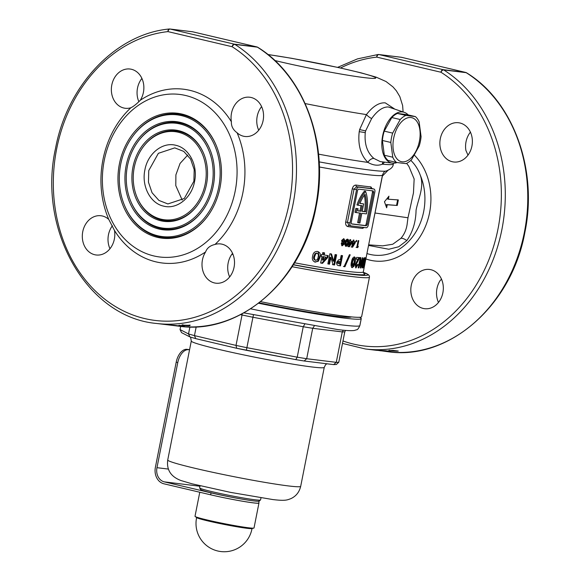 <?xml version="1.0" encoding="UTF-8"?>
<svg xmlns="http://www.w3.org/2000/svg" width="580" height="580" viewBox="0 0 580 580"><rect width="100%" height="100%" fill="white"/><g stroke="black" fill="none" stroke-linecap="round" stroke-linejoin="round"><path stroke-width="0.87" d="M194.554 181.54C191.668 197.932 176.878 209.692 163.683 206.139C150.321 203.457 141.368 186.02 144.899 169.868C147.777 153.512 162.559 141.737 175.747 145.283C189.051 148.023 198.135 165.336 194.554 181.54M148.756 170.585L148.458 182.192L152.054 192.734L158.913 200.419L167.888 203.942L184.288 198.505L193.894 181.235L194.191 169.628L190.602 159.087L183.737 151.402L174.761 147.878L158.369 153.316L148.756 170.585M178.647 130.652A46.001 37.7 97 0 1 203.768 153.736A46.001 37.7 97 0 1 197.468 205.248A46.001 37.7 97 0 1 160.798 220.777A46.001 37.7 97 0 1 132.958 167.054A46.001 37.7 97 0 1 178.647 130.652M142.956 147.233A44.37 36.359 97 0 1 178.328 132.247A44.37 36.359 97 0 1 205.182 184.07A44.37 36.359 97 0 1 161.117 219.182A44.37 36.359 97 0 1 136.887 196.917A44.37 36.359 97 0 1 142.956 147.233L143.267 146.805A45.182 37.026 97 0 1 179.292 131.551A45.182 37.026 97 0 1 203.863 153.975M197.628 205.03A45.182 37.026 97 0 1 161.762 220.074A45.182 37.026 97 0 1 137.083 197.403L136.887 196.917M159.471 227.476A52.838 43.304 97 0 1 130.616 200.963A52.838 43.304 97 0 1 137.844 141.788A52.838 43.304 97 0 1 179.974 123.953A52.838 43.304 97 0 1 211.954 185.665A52.838 43.304 97 0 1 159.471 227.476M202.739 210.475A53.657 43.971 97 0 1 160.116 228.375A53.657 43.971 97 0 1 130.819 201.456L130.616 200.963M137.844 141.788L138.156 141.368A53.657 43.971 97 0 1 180.931 123.25A53.657 43.971 97 0 1 210.134 149.93M180.286 122.351A54.469 44.638 97 0 1 210.032 149.684A54.469 44.638 97 0 1 202.579 210.685A54.469 44.638 97 0 1 159.159 229.078A54.469 44.638 97 0 1 126.186 165.459A54.469 44.638 97 0 1 180.286 122.351M157.832 235.777A61.313 50.242 97 0 1 124.345 205.015A61.313 50.242 97 0 1 132.733 136.351A61.313 50.242 97 0 1 181.612 115.652A61.313 50.242 97 0 1 218.725 187.26A61.313 50.242 97 0 1 157.832 235.777M207.85 215.912A62.125 50.917 97 0 1 158.478 236.676A62.125 50.917 97 0 1 124.548 205.501L124.345 205.015M132.733 136.351L133.045 135.93A62.125 50.917 97 0 1 182.577 114.949A62.125 50.917 97 0 1 216.405 145.885M181.931 114.057A62.944 51.584 97 0 1 216.304 145.638A62.944 51.584 97 0 1 207.691 216.123A62.944 51.584 97 0 1 157.513 237.372A62.944 51.584 97 0 1 119.415 163.864A62.944 51.584 97 0 1 181.931 114.057M397.061 162.53A26.122 14.906 -76.7 0 1 392.457 163.132A26.122 14.906 -76.7 0 1 382.67 135.698A26.122 14.906 -76.7 0 1 402.585 111.947A26.122 14.906 -76.7 0 1 404.383 112.368A26.122 14.906 -76.7 0 1 408.197 114.905M404.383 112.368L388.375 106.974C382.901 106.763 377.326 110.621 371.649 118.545L365.61 130.921L365.262 132.697C364.291 144.057 367.176 152.641 373.911 158.441L380.27 161.595L392.428 163.125A26.122 14.906 -76.7 0 1 392.428 163.125M359.549 213.048L357.657 222.604L358.788 222.872L359.912 223.01L361.833 213.324L366.408 213.889A30.218 17.248 103.3 0 0 366.56 213.15A30.218 17.248 103.3 0 0 365.596 191.4L364.465 191.139A30.218 17.248 -76.7 0 0 356.925 204.95L358.056 205.219A30.218 17.248 -76.7 0 1 365.596 191.4M470.416 132.138A19.771 16.197 -83 0 0 466.023 141.781A19.771 16.197 -83 0 0 465.899 150.409L467.98 155.143M471.924 146.088A19.771 16.197 -83 0 0 458.519 122.743A19.771 16.197 -83 0 0 440.322 138.642A19.771 16.197 -83 0 0 453.727 161.987A19.771 16.197 -83 0 0 471.924 146.088M441.518 279.183L440.126 280.575A19.771 16.197 -83 0 0 436.972 288.492A19.771 16.197 -83 0 0 438.48 302.441M442.873 292.798A19.771 16.197 -83 0 0 429.468 269.454A19.771 16.197 -83 0 0 411.271 285.353A19.771 16.197 -83 0 0 424.676 308.698A19.771 16.197 -83 0 0 442.873 292.798M202.456 259.84A19.771 16.197 97 0 1 205.61 251.923C207.017 248.051 210.134 245.565 214.977 244.463A19.771 16.197 97 0 1 220.654 243.941A19.771 16.197 97 0 1 234.059 267.286A19.771 16.197 97 0 1 215.862 283.185A19.771 16.197 97 0 1 202.456 259.84M229.665 276.928A19.771 16.197 97 0 1 228.157 262.979A19.771 16.197 97 0 1 232.551 253.337M231.384 121.756A19.771 16.197 97 0 1 231.507 113.129A19.771 16.197 97 0 1 249.704 97.23A19.771 16.197 97 0 1 263.11 120.575A19.771 16.197 97 0 1 244.912 136.474A19.771 16.197 97 0 1 237.089 132.769C233.058 129.833 231.159 126.165 231.384 121.756A87.544 71.746 -83 0 0 140.258 100.289C136.735 103.907 133.618 106.394 130.891 107.749A87.544 71.746 -83 0 0 102.965 159.623A87.544 71.746 -83 0 0 108.779 219.443L114.485 230.456A19.771 16.197 97 0 1 114.362 239.083A19.771 16.197 97 0 1 96.164 254.982A19.771 16.197 97 0 1 82.759 231.645A19.771 16.197 97 0 1 100.956 215.745A19.771 16.197 97 0 1 108.779 219.443M258.716 130.217A19.771 16.197 97 0 1 257.208 116.268A19.771 16.197 97 0 1 261.602 106.626M130.891 107.749A19.771 16.197 97 0 1 125.215 108.272A19.771 16.197 97 0 1 111.809 84.927A19.771 16.197 97 0 1 130.007 69.027A19.771 16.197 97 0 1 143.412 92.372A19.771 16.197 97 0 1 140.258 100.289M138.867 101.681A19.771 16.197 97 0 1 137.511 88.066A19.771 16.197 97 0 1 141.904 78.423M109.968 248.733A19.771 16.197 97 0 1 108.46 234.784A19.771 16.197 97 0 1 112.404 225.721M410.792 160.392L411.176 160.732C415.142 164.706 418.144 169.44 420.181 174.95C424.589 186.419 418.383 198.462 416.063 210.192C415.86 221.821 412.779 231.957 406.826 240.591L398.728 246.746L388.839 249.255L368.546 245.42M368.655 244.847L382.59 245.855L392.762 244.238L400.947 238.286C404.572 234.037 406.682 228.948 407.283 223.024L407.979 217.775L413.46 192.915L414.149 178.988L408.951 166.54L406.689 163.321M182.229 200.122L175.784 185.593L175.899 174.841L180.054 163.444L187.731 155.041M465.95 72.543A2.827 1.61 103.3 0 0 465.682 72.435A2.827 1.61 103.3 0 0 465.588 72.413A2.827 2.313 97 0 1 466.189 72.667A148.255 121.503 -83 0 1 524.342 232.478A148.255 121.503 -83 0 1 387.861 351.726C448.688 360.782 511.799 305.5 524.849 232.493C538.117 169.737 513.22 101.138 466.545 72.797L466.545 72.797A2.827 1.508 122.3 0 0 466.189 72.667L443.7 69.919A2.827 1.508 122.3 0 0 440.945 72.239L376.783 57.123A2.827 1.588 -96.2 0 1 378.087 54.513L378.087 54.513A2.827 1.588 -96.2 0 1 378.298 54.513A2.827 2.313 97 0 1 378.733 54.513A2.827 2.313 97 0 1 378.936 54.556L443.098 69.665L465.588 72.413L401.425 57.297L378.936 54.556A2.827 1.61 103.3 0 0 376.783 57.123A145.435 119.183 -83 0 0 340.518 67.998M167.968 31.61A2.827 1.588 -96.2 0 1 169.273 29L169.273 29A2.827 1.588 -96.2 0 1 169.483 29A2.827 2.313 97 0 1 169.918 29.007A2.827 2.313 97 0 1 170.121 29.044L234.284 44.152L256.773 46.9L192.611 31.791L170.121 29.044A2.827 1.61 -76.7 0 0 167.968 31.61A145.435 119.183 -83 0 0 56.695 148.726A145.435 119.183 -83 0 0 144.725 318.579A145.435 119.183 -83 0 0 289.173 203.493A145.435 119.183 -83 0 0 232.13 46.726L167.968 31.61M104.269 160.297A81.896 67.113 -83 0 0 153.838 255.939A81.896 67.113 -83 0 0 235.175 191.132A81.896 67.113 -83 0 0 185.607 95.49A81.896 67.113 -83 0 0 104.269 160.297M114.485 230.456A87.544 71.746 -83 0 0 205.61 251.923M214.977 244.463A87.544 71.746 -83 0 0 242.904 192.589A87.544 71.746 -83 0 0 237.089 132.769M292.117 266.72A94.598 4.879 -168.8 0 0 352.27 276.58A94.598 4.879 -168.8 0 0 369.46 277.138L361.63 316.702A94.598 4.879 -168.8 0 1 344.44 316.136A94.598 4.879 -168.8 0 1 260.659 301.665M388.948 196.178L388.346 199.223L398.351 199.94L397.257 205.472L387.251 204.755L386.65 207.799L384.467 201.753L388.948 196.178M388.397 169.911L382.379 176.095L371.649 229.752M384.641 162.146L382.401 164.176C377.906 165.96 373.085 165.373 367.959 162.415C360.651 155.251 357.737 145.022 359.216 131.703L359.636 129.572L366.415 114.593C372.853 106.285 379.146 102.385 385.294 102.877L394.436 108.88M358.143 240.613L358.788 240.686L357.65 246.333L358.331 246.406L357.722 247.602L356.765 247.493L358.143 240.613M352.06 267.547L352.306 267.605C351.016 266.873 350.74 265.017 351.487 262.022C351.937 259.021 352.915 257.317 354.423 256.904C355.656 257.578 355.895 259.398 355.141 262.349L353.909 266.372L352.169 267.583M360.934 267.982L360.376 267.967L360.26 261.181L358.918 267.887L358.201 267.837L360.238 257.643L360.927 257.694L361.05 264.458L362.384 257.774L362.964 257.796L360.934 267.982L360.376 267.851M362.493 267.829L362.819 267.909C362.021 268.156 361.92 266.423 362.514 262.704C363.385 259.101 364.16 257.44 364.834 257.716L365.262 257.672L363.232 267.866L362.645 267.895M355.815 267.916L355.192 264.799L357.896 259.325L356.279 259.159L356.642 257.368L359.665 257.65L356.091 264.734L356.432 266.155L357.403 264.487L358.172 264.552L355.895 267.938M356.512 240.316L356.751 241.099L356.214 241.78L355.968 240.997L356.533 240.323M373.904 189.022A2.827 1.61 103.3 0 0 373.803 189.007L358.701 187.159A2.827 1.61 103.3 0 0 356.548 189.732L349.979 222.93A2.827 1.61 103.3 0 0 350.936 225.874A2.827 1.61 103.3 0 0 351.038 225.888L366.132 227.737A2.827 1.61 103.3 0 0 368.286 225.163L374.861 191.965A2.827 1.61 103.3 0 0 373.904 189.022L371.874 188.551A1.414 1.262 95.2 0 1 370.917 186.89L372.019 188.58M364.08 227.483L362.696 228.389A1.414 1.262 95.2 0 1 363.399 227.404M353.59 240.091L353.988 240.149L353.706 241.555L355.388 241.773L355.141 242.984L352.589 247.196L351.828 247.094L352.604 241.411L353.59 240.091M173.007 325.452A148.255 121.503 -83 0 0 173.681 325.518L178.669 325.866A148.255 121.503 -83 0 0 178.828 325.873L173.608 325.235A148.255 121.503 97 0 1 172.927 325.206L167.924 324.829A148.255 121.503 97 0 1 167.787 324.814L173.007 325.452M183.418 325.496L188.725 325.837C190.37 325.67 190.349 325.496 188.667 325.315L183.237 325.162C181.627 325.293 181.685 325.438 183.396 325.605C181.685 325.438 181.627 325.293 183.237 325.162M188.746 325.721L188.725 325.837C190.37 325.67 190.349 325.496 188.667 325.315M178.93 325.308L178.894 325.771A148.255 121.503 -83 0 0 182.526 325.815L183.729 325.967A148.255 121.503 -83 0 0 184.418 325.96L183.215 325.808A148.255 121.503 -83 0 0 184.106 325.793L183.57 325.728A148.255 121.503 97 0 1 182.678 325.743L179.068 325.308A148.255 121.503 97 0 1 178.93 325.308M167.642 324.814L156.564 323.466A148.255 121.503 -83 0 0 293.038 204.218A148.255 121.503 -83 0 0 234.886 44.406A2.827 1.508 122.3 0 0 232.13 46.726A2.827 1.61 -76.7 0 1 234.284 44.152A2.827 2.313 97 0 1 234.886 44.406L257.375 47.154A2.827 1.508 122.3 0 1 257.73 47.284L257.73 47.284A2.827 2.827 0 0 0 256.868 46.922A2.827 1.61 -76.7 0 1 257.136 47.031M387.861 351.726L381.328 350.827A148.255 121.503 97 0 1 380.654 350.777L378.008 350.414A148.255 121.503 97 0 1 373.404 349.957L365.378 348.979A148.255 121.503 -83 0 0 501.852 229.731A148.255 121.503 -83 0 0 443.7 69.919A2.827 2.313 97 0 0 443.098 69.665A2.827 1.61 103.3 0 0 440.945 72.239A145.435 119.183 -83 0 1 497.988 229.006A145.435 119.183 -83 0 1 342.983 340.975M380.654 350.777L380.11 350.755M380.611 350.806L381.328 350.827M373.672 349.994A148.255 121.503 -83 0 0 373.94 350.023A148.255 121.503 -83 0 0 376.92 350.342L376.79 350.371M393.066 350.407A148.255 121.503 97 0 1 390.659 350.559C388.194 350.661 387.73 350.806 389.252 350.994L396.713 351.154A148.255 121.503 -83 0 0 398.286 351.045L393.066 350.407M388.346 350.791L389.282 350.864M385.135 350.69A148.255 121.503 97 0 1 384.446 350.69L379.422 350.508A148.255 121.503 97 0 1 379.269 350.501L384.489 351.139A148.255 121.503 -83 0 0 385.171 351.175L381.06 350.675L390.209 351.328A148.255 121.503 -83 0 0 390.354 351.328L385.135 350.69M362.696 228.389A87.544 4.517 -168.8 0 1 356.055 227.664A87.544 4.517 -168.8 0 1 347.84 226.57C346.115 226.069 345.404 224.547 345.702 221.995L352.277 188.797C352.974 186.311 354.228 185.071 356.055 185.078A87.544 4.517 11.2 0 0 364.269 186.165A87.544 4.517 11.2 0 0 370.917 186.89M342.135 245.775L341.25 243.665L342.004 242.346L341.642 240.454L343.817 238.605L345.1 240.975L344.07 242.665L344.23 244.137L342.229 245.797M350.748 239.736L350.465 241.149L352.292 241.396L352.053 242.607L349.349 246.79L348.522 246.674L349.262 240.983L349.653 241.033L349.936 239.627L350.748 239.736M314.86 262.015L315.368 262.131C312.729 261.246 311.815 259.238 312.635 256.099C313.091 252.916 314.708 251.357 317.485 251.43C320.037 252.271 320.885 254.236 320.044 257.31L318.362 261.225L315.085 262.073M334.558 264.995L333.094 264.763L330.861 257.484L329.505 264.183L327.845 263.907L329.911 253.728L331.506 253.989L333.739 261.254L335.088 254.569L336.618 254.808L334.558 264.995L333.863 264.835L335.921 254.649M344.933 266.749L344.078 266.626L349.406 254.736L350.204 254.838L344.933 266.749L344.259 266.59L349.522 254.678M340.482 265.865L339.024 265.647C337.27 265.64 336.487 264.509 336.675 262.24L338.778 259.717L340.293 259.789L341.163 255.475L342.533 255.679L340.482 265.865L338.459 265.538M324.582 252.887L324.162 254.975L328.2 255.657L327.838 257.447L322.502 263.334L320.668 263.015L321.994 256.462L321.124 256.309L321.487 254.518L322.364 254.663L322.785 252.575L324.582 252.887M345.97 246.319L346.166 246.362C344.998 245.804 344.687 244.521 345.231 242.505C345.499 240.468 346.289 239.351 347.594 239.141C348.725 239.67 349.022 240.925 348.486 242.911L347.55 245.601L346.043 246.34M382.387 175.53L382.285 176.016M387.991 197.374L387.658 199.063L388.346 199.223M386.178 206.502L386.555 204.595L387.251 204.755M386.555 204.595L397.257 205.472M396.56 205.313L397.655 199.781M362.065 267.735L363.232 267.866M362.471 267.692L362.812 265.981M364.102 259.507L364.436 257.817M364.363 259.623L363.617 259.449L364.363 259.623C363.95 259.499 363.5 260.543 363.007 262.755L362.725 265.263L363.261 266.031L364.537 259.608M362.529 262.638L363.007 262.755M362.152 265.132L362.725 265.263M361.985 265.089L362.297 265.857L363.131 266.039M360.368 267.025L360.89 264.422M359.564 261.014L360.26 261.181M358.223 267.721L358.918 267.887M361.05 264.458L360.339 264.291L360.224 257.527M355.598 267.786L357.302 265.096M355.743 265.988L355.41 264.574L358.969 257.491M358.781 258.419L359.477 258.579M355.41 264.574L356.091 264.734M355.598 258.999L357.896 259.325M351.625 267.445L353.227 266.213L353.909 266.372M353.227 266.213L354.46 262.189L354.496 257.201M354.46 262.189L355.141 262.349M352.654 265.763L351.93 265.596L351.842 261.971L352.517 262.131L352.654 265.763L354.213 262.204L354.068 258.702L353.351 259.34L352.517 262.131M351.973 265.604L352.582 265.749M351.842 261.971L352.669 259.18L353.351 259.34M353.387 258.542L354.112 258.716L353.387 258.542L352.669 259.18M343.404 266.466L344.259 266.59M339.793 265.705L341.852 255.519M339.097 263.704L337.553 263.204L338.415 263.537L337.553 263.204L337.393 262.29L338.785 261.45L339.916 261.674L338.082 262.45L338.242 263.363L339.496 263.762L339.916 261.674M337.393 262.29L338.082 262.45M327.86 263.864L328.795 264.016L330.15 257.317L330.861 257.484M328.795 264.016L329.505 264.183M333.739 261.254L333.036 261.087L330.796 253.823M332.391 264.596L333.863 264.835M320.675 262.972L321.762 263.161L327.113 257.281L327.838 257.447M321.762 263.161L322.502 263.334M324.162 254.975L323.423 254.801L323.843 252.713M327.113 257.281L327.475 255.49M323.103 260.181L322.364 260.007L323.053 256.592L323.792 256.766L323.103 260.181L325.938 257.136L323.792 256.766M321.132 256.258L321.994 256.462M323.053 256.592L325.938 257.136M314.592 261.95L318.362 261.225M317.601 261.043L319.29 257.129L318.166 251.792M319.29 257.129L320.044 257.31M315.687 260.282L314.911 260.101C313.657 259.311 313.33 258.027 313.925 256.266L314.708 256.454C314.113 258.202 314.44 259.477 315.687 260.282C317.202 259.963 318.014 258.847 318.123 256.933C318.703 255.207 318.376 253.975 317.122 253.228L315.817 253.721L314.708 256.454M314.911 260.101L315.535 260.246M313.925 256.266L315.034 253.54L315.817 253.721M316.346 253.047L317.216 253.25L315.034 253.54M356.084 247.334L357.041 247.435L357.65 246.246M357.041 247.435L357.722 247.602M357.026 246.188L357.65 246.333M356.069 240.939L356.751 241.099M351.154 246.935L351.915 247.036L354.46 242.824L355.141 242.984M351.915 247.036L352.589 247.196M353.706 241.555L353.031 241.396L353.314 239.989M354.46 242.824L354.706 241.613M353.002 245.072L352.321 244.912L352.785 242.607L353.466 242.766L353.002 245.072L354.351 242.882L353.466 242.766M352.785 242.607L354.351 242.882M347.84 246.514L348.667 246.63L351.371 242.447L352.053 242.607M348.667 246.63L349.349 246.79M350.465 241.149L349.783 240.99L350.066 239.576M351.371 242.447L351.618 241.237M349.755 244.666L349.073 244.506L349.537 242.201L350.219 242.36L349.755 244.666L351.19 242.491L350.219 242.36M349.029 242.157L349.414 242.244M349.537 242.201L351.19 242.491M345.484 246.203L347.55 245.601M346.869 245.442L347.804 242.752L347.797 239.605M347.804 242.752L348.486 242.911M345.709 244.956L346.354 245.108L345.673 244.948L345.448 242.469L346.13 242.629L346.39 245.123L347.637 242.766L347.355 240.359L346.13 242.629M345.448 242.469L346.064 240.591L346.746 240.751M346.673 240.2L347.391 240.367L346.064 240.591M341.678 245.666L343.541 243.977L343.389 242.498L344.418 240.816L343.846 238.692M344.418 240.816L345.1 240.975M343.389 242.498L344.07 242.665M343.541 243.977L344.23 244.137M341.961 244.405L342.591 244.557L341.54 243.571L342.649 244.571L343.338 243.897L342.947 243.027L342.229 243.738M342.258 242.868L342.947 243.027L342.28 242.875L341.54 243.571M343.171 241.809L342.418 241.635L341.895 240.526L342.584 240.686L343.171 241.809L344.172 240.954L343.577 239.844L342.584 240.686M342.483 241.643L343.084 241.787M342.889 239.685L343.65 239.859L342.889 239.685L341.895 240.526M367.329 224.199L373.571 192.661A1.696 0.964 103.3 0 0 372.998 190.893A1.696 0.964 103.3 0 0 372.94 190.885L358.802 189.16A1.696 0.964 103.3 0 0 357.512 190.697L351.262 222.234A1.696 0.964 103.3 0 0 351.842 224.003A1.696 0.964 103.3 0 0 351.9 224.011L366.038 225.743A1.696 0.964 103.3 0 0 367.329 224.199L366.197 223.931L372.44 192.393A1.696 0.964 103.3 0 0 372.15 190.791M351.56 223.844L364.907 225.475A1.696 0.964 103.3 0 0 366.197 223.931M358.788 222.872L360.702 213.186L354.996 212.367A30.218 17.248 -76.7 0 1 355.895 208.365L358.157 208.771L355.895 208.365M358.056 205.219L362.181 205.719L361.086 211.25L357.671 210.707M359.962 210.989L361.028 205.581M361.086 211.25L357.642 210.83A28.239 16.117 -76.7 0 1 358.157 208.771M356.127 212.628A30.218 17.248 -76.7 0 1 357.019 208.633M365.654 211.809L362.21 211.388L363.689 203.921L359.919 203.457A28.239 16.117 -76.7 0 1 365.037 194.213A28.239 16.117 103.3 0 1 365.654 211.809L364.53 211.548A28.239 16.117 103.3 0 0 364.269 195.279M363.689 203.921L359.97 203.341M362.239 211.265L364.53 211.548M373.803 189.007L371.874 188.551A88.95 4.589 -168.8 0 1 356.78 186.709L354.032 189.138L347.456 222.336L348.979 225.41L350.936 225.874M358.701 187.159L356.78 186.709A1.414 1.022 98.1 0 1 356.055 185.078M347.84 226.57A1.414 1.022 98.1 0 1 349.008 225.417M305.16 103.574A96.012 4.952 -168.8 0 0 366.415 114.593A5.648 1.638 -142.9 0 0 371.649 118.545M373.911 158.441A5.648 3.944 -48.8 0 0 367.959 162.415A96.012 4.952 -168.8 0 1 318.558 154.149M382.938 161.936A5.648 4.495 -124.7 0 0 382.401 164.176A96.012 4.952 -168.8 0 0 393.298 164.024C393.298 166.866 390.891 169.208 386.07 171.064A90.93 4.691 -168.8 0 1 319.174 161.878M189.022 325.365L188.21 325.764L184.085 325.583C182.715 325.452 182.613 325.337 183.795 325.228L189.087 325.619L189.196 325.054M184.085 325.583C182.715 325.452 182.613 325.337 183.795 325.228L183.809 325.141M178.988 325.308L178.894 325.771M181.989 325.75A148.255 121.503 97 0 1 179.706 325.743L182.011 325.663M392.899 350.523L397.053 351.031A148.255 121.503 97 0 1 396.502 351.067L389.949 350.987L392.007 350.581A148.255 121.503 -83 0 0 392.899 350.523L392.921 350.421M389.949 350.987L389.949 350.603M260.514 500.018L258.861 501.127A29.652 1.53 -168.8 0 1 253.525 500.881A29.652 1.53 -168.8 0 1 221.553 495.153A29.652 1.53 -168.8 0 1 200.767 489.622L199.658 487.968A31.066 1.602 11.2 0 0 221.43 493.768A31.066 1.602 11.2 0 0 254.932 499.764A31.066 1.602 11.2 0 0 260.514 500.018A31.066 1.602 11.2 0 0 260.572 499.946L260.986 497.865M359.52 317.289A94.598 4.879 -168.8 0 1 361.246 318.637A94.598 4.879 -168.8 0 1 344.056 318.072A94.598 4.879 -168.8 0 1 258.6 303.26M351.415 316.897A84.716 4.364 -168.8 0 1 336.161 316.216A84.716 4.364 -168.8 0 1 259.137 302.847M200.042 485.801L199.629 487.882A31.066 1.602 11.2 0 0 199.658 487.968M345.557 330.39L344.796 331.818A81.896 4.22 -168.8 0 1 342.287 331.905L312.714 328.294A81.896 4.22 -168.8 0 1 303.238 326.736L252.938 317.26L246.355 350.305A79.069 4.074 -168.8 0 1 236.698 348.283L236.017 345.404A81.896 4.22 11.2 0 0 246.913 347.695L297.214 357.171L295.757 359.614L236.698 348.283M304.688 324.293L303.238 326.736L297.214 357.171A81.896 4.22 11.2 0 0 306.689 358.723L304.152 360.992A79.069 4.074 -168.8 0 1 295.865 359.636M253.504 314.65L252.938 317.26A81.896 4.22 -168.8 0 1 242.041 314.976L236.017 345.404L194.46 335.617L195.714 338.633L189.906 336.929L181.54 332.623L180.047 329.57L188.522 333.935L189.906 336.929M196.192 326.837L194.46 335.617A81.896 4.22 11.2 0 1 188.522 333.935L189.906 326.946M180.677 326.395L180.047 329.57M344.796 331.818L338.771 362.246L336.364 364.486L333.667 364.595L336.262 362.34A81.896 4.22 11.2 0 0 338.771 362.246M343.324 330.18L342.287 331.905L336.262 362.34L306.689 358.723L312.714 328.294L314.2 326.141M246.355 350.313L295.757 359.614M333.195 364.537L333.667 364.595M333.427 364.581L304.152 360.992M240.613 314.643L242.041 314.976L242.157 313.831M402.165 161.798A22.591 12.891 103.3 0 0 419.398 141.237A22.591 12.891 103.3 0 0 410.93 117.537A22.591 12.891 103.3 0 0 393.697 138.098A22.591 12.891 103.3 0 0 402.165 161.798M401.592 163.11L406.043 163.618A25.419 14.507 103.3 0 0 411.662 159.522L419.217 145.928A25.419 14.507 103.3 0 0 421.073 136.59L419.123 121.836A25.419 14.507 103.3 0 0 415.352 116.587L405.848 115.427A25.419 14.507 103.3 0 0 400.229 119.524L392.667 133.117A25.419 14.507 103.3 0 0 390.818 142.463L392.769 157.216A25.419 14.507 103.3 0 0 396.539 162.458L401.592 163.11M396.539 162.458L388.114 160.471A25.419 14.507 -76.7 0 1 384.344 155.23L382.394 140.476A25.419 14.507 -76.7 0 1 384.25 131.138L391.804 117.544A25.419 14.507 -76.7 0 1 397.423 113.448L406.928 114.608L415.352 116.587M397.423 113.448L405.848 115.427M384.344 155.23L392.769 157.216M390.818 142.463L382.394 140.476M384.25 131.138L392.667 133.117M400.229 119.524L391.804 117.544M258.81 502.882A30.073 1.552 -168.8 0 1 258.948 503.07L254.018 527.974A30.073 1.552 -168.8 0 1 253.801 528.104L251.843 528.583A28.231 1.457 -168.8 0 1 246.913 528.286A28.231 1.457 -168.8 0 1 208.285 521.007A28.231 1.457 -168.8 0 1 196.794 517.679L195.163 516.49A30.073 1.552 -168.8 0 1 195.011 516.287L199.774 492.246M253.801 528.104A30.073 1.552 -168.8 0 1 248.552 527.793A30.073 1.552 -168.8 0 1 216.963 522.167A30.073 1.552 -168.8 0 1 195.163 516.49M258.948 503.07A30.073 1.552 -168.8 0 1 253.482 502.896A30.073 1.552 -168.8 0 1 233.566 499.612M211.033 492.87A31.066 1.602 11.2 0 0 253.525 500.881A31.066 1.602 11.2 0 0 259.173 501.062L258.789 502.998A31.066 1.602 -168.8 0 1 253.141 502.816A31.066 1.602 -168.8 0 1 210.649 494.805L211.033 492.87L164.307 481.864A12.144 9.954 97 0 1 156.963 467.683L177.777 362.558L176.197 362.188L155.382 467.313A14.123 11.571 -83 0 0 163.922 483.8L210.649 494.805M199.955 486.25L164.307 481.864M176.197 362.188A14.123 8.055 -76.7 0 1 186.963 349.334L189.544 349.827M188.543 349.704A14.123 8.055 103.3 0 0 177.777 362.558M186.963 349.334L189.573 349.653M197.033 485.076A12.144 9.954 -83 0 0 199.643 486.185M366.937 253.547A54.042 44.29 -83 0 0 423.668 211.642A54.042 44.29 -83 0 0 420.181 174.95M411.176 160.732A54.042 44.29 -83 0 0 410.828 160.356M414.388 155.15A59.791 49.003 97 0 1 429.541 212.874A59.791 49.003 97 0 1 365.871 258.934M400.947 238.286A8.475 3.364 -138 0 1 406.826 240.591M257.73 47.284C304.406 75.625 329.302 144.224 316.035 206.987C302.985 279.988 239.874 335.269 179.046 326.214A148.255 121.503 -83 0 0 315.527 206.966A148.255 121.503 -83 0 0 257.375 47.154A2.827 2.313 97 0 0 256.773 46.9A2.827 1.61 -76.7 0 1 256.868 46.922L192.712 31.806A2.827 1.61 -76.7 0 1 192.806 31.835M369.46 277.138L369.387 275.978L368.452 274.695L363.269 272.296A92.626 4.778 -168.8 0 1 351.074 274.267A92.626 4.778 -168.8 0 1 293.32 264.828M319.392 166.989A87.544 4.517 -168.8 0 0 366.575 174.536A87.544 4.517 -168.8 0 0 382.481 175.051L363.305 271.897A87.544 4.517 -168.8 0 1 347.398 271.375A87.544 4.517 -168.8 0 1 294.582 262.784M363.5 273.071A89.516 4.618 -168.8 0 1 348.594 273.688A89.516 4.618 -168.8 0 1 293.415 264.683M375.064 213.005L407.979 217.775M267.996 54.607A62.125 3.204 -168.8 0 1 352.031 70.702A62.125 3.204 -168.8 0 1 364.494 77.64A62.125 3.204 -168.8 0 1 274.797 60.501M233.058 254.54A94.598 4.879 -168.8 0 1 231.848 254.272M356.852 261.522L357.548 261.681M338.785 261.45L339.467 261.609M350.835 225.845L349.109 225.439M356.548 189.732L352.277 188.797M345.702 221.995L349.979 222.93M364.907 225.475L366.038 225.743M372.44 192.393L373.571 192.661M365.61 130.921L359.636 129.572M365.262 132.697A5.648 0.413 9.5 0 0 359.216 131.703M192.198 31.741A2.827 2.313 97 0 1 192.408 31.755A2.827 2.313 97 0 1 192.611 31.791A2.827 1.61 -76.7 0 1 192.712 31.806A2.827 2.827 0 0 0 192.408 31.755L169.918 29.007A2.827 2.827 0 0 0 169.273 29C115.913 33.814 67.186 85.209 55.535 148.371C37.272 230.13 87.239 317.39 156.564 323.466M401.012 57.253A2.827 2.313 97 0 1 401.222 57.261A2.827 2.313 97 0 1 401.425 57.297A2.827 1.61 103.3 0 1 401.527 57.319A2.827 2.827 0 0 0 401.222 57.261L378.733 54.513A2.827 2.827 0 0 0 378.087 54.513L357.476 58.884L337.625 67.36M401.621 57.347A2.827 1.61 103.3 0 0 401.527 57.319L465.682 72.435A2.827 2.827 0 0 1 466.545 72.797M250.654 308.828A94.598 4.879 11.2 0 0 342.686 324.988A94.598 4.879 11.2 0 0 359.875 325.554C358.541 328.512 357.447 329.918 356.606 329.774L354.308 330.484C351.06 330.89 345.455 330.578 337.488 329.534L243.897 312.881M300.694 486.33L324.249 367.372A67.773 3.494 -168.8 0 1 311.931 366.966A67.773 3.494 -168.8 0 1 237.206 353.532A67.773 3.494 -168.8 0 1 191.284 341.04L167.729 459.998A67.773 3.494 -168.8 0 0 213.65 472.49A67.773 3.494 -168.8 0 0 288.376 485.924A67.773 3.494 -168.8 0 0 300.694 486.33C299.287 492.188 295.974 496.313 290.732 498.706C287.448 499.8 286.07 501.178 272.781 499.554L230.623 492.398L191.994 483.8L181.011 480.552C170.882 476.738 166.453 469.887 167.729 459.998M236.553 348.246L195.888 338.669M156.963 467.683L168.403 469.082M365.378 348.979L342.497 343.418M403.093 111.918L402.629 105.531L399.823 96.592L396.358 90.814L392.972 86.898L386.026 81.526L376.145 77.147L361.006 72.826L338.793 67.614L292.001 58.355L267.829 54.477M179.046 326.214L168.106 324.873M376.26 350.305L373.94 350.023M393.465 163.197L393.298 164.024M382.481 175.051C383.59 172.332 384.786 171.006 386.07 171.064M363.305 271.897L363.674 273.296M338.154 263.494L338.836 263.654M182.018 325.329L182.127 324.764M189.979 325.619L190.095 325.054M182.917 325.358L183.034 324.793M389.245 350.827L389.361 350.262M381.031 350.835L381.14 350.276M377.029 350.4L377.138 349.841M190.602 337.183L191.284 341.04M361.246 318.637L359.875 325.554M324.249 367.372L325.496 364.842L326.801 363.769M236.625 348.268L195.764 338.64M295.807 359.629L304.275 361.014M196.635 517.563A28.239 28.239 0 0 0 217.768 551A28.239 28.239 0 0 0 252.032 528.532"/></g></svg>
